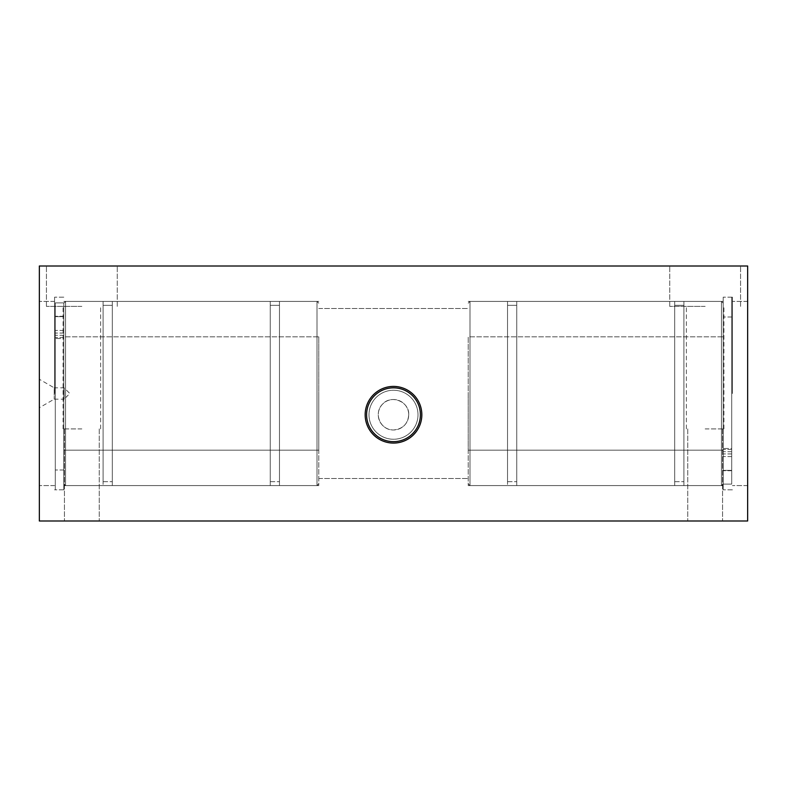 <?xml version="1.0" encoding="UTF-8"?>
<svg xmlns="http://www.w3.org/2000/svg" width="787" height="787" viewBox="0 0 787 787"><rect width="100%" height="100%" fill="white"/><g stroke="black" fill="none" stroke-linecap="round" stroke-linejoin="round"><path stroke-width="0.59" stroke-dasharray="3.94 2.95" d="M417.995 414.749A24.495 24.495 0 0 0 381.252 393.53A24.495 24.495 0 0 0 381.252 435.968A24.495 24.495 0 0 0 417.995 414.749A24.495 24.495 0 0 1 381.252 435.968A24.495 24.495 0 0 1 381.252 393.53A24.495 24.495 0 0 1 417.995 414.749A24.495 24.495 0 0 0 381.252 393.53A24.495 24.495 0 0 0 381.252 435.968A24.495 24.495 0 0 0 417.995 414.749A24.495 24.495 0 0 0 381.252 393.53A24.495 24.495 0 0 0 381.252 435.968A24.495 24.495 0 0 0 417.995 414.749M365.168 414.749A28.332 28.332 0 0 0 393.5 443.081A28.332 28.332 0 0 0 421.832 414.749A28.332 28.332 0 0 0 393.5 386.417A28.332 28.332 0 0 0 365.168 414.749A28.332 28.332 0 0 0 407.666 439.284A28.332 28.332 0 0 0 407.666 390.214A28.332 28.332 0 0 0 365.168 414.749A28.332 28.332 0 0 1 407.666 390.214A28.332 28.332 0 0 1 407.666 439.284A28.332 28.332 0 0 1 365.168 414.749M54.224 399.166L64.141 399.166L64.141 387.834L64.141 399.166L69.807 393.5L64.141 387.834L54.224 387.834L54.224 399.166L54.224 387.834L39.35 379.265L39.35 407.735L54.224 399.166M39.35 407.735L39.35 379.265M408.728 414.749C407.951 423.888 402.875 428.964 393.5 429.977C380.288 430.43 373.077 413.008 382.748 403.957C391.552 394.159 409.565 401.97 408.728 414.749A15.228 15.228 0 0 0 385.886 401.557A15.228 15.228 0 0 0 385.886 427.941A15.228 15.228 0 0 0 408.728 414.749C409.565 401.97 391.552 394.159 382.748 403.957C373.077 413.008 380.288 430.43 393.5 429.977C402.875 428.964 407.951 423.888 408.728 414.749A15.228 15.228 0 0 1 385.886 427.941A15.228 15.228 0 0 1 385.886 401.557A15.228 15.228 0 0 1 408.728 414.749M63.786 393.5L63.786 489.829L63.786 393.5M54.578 393.5L54.578 297.171L54.578 393.5M318.774 393.5L318.774 485.579L318.774 393.5M39.35 393.5L39.35 485.579L39.35 393.5M723.214 393.5L723.214 489.829L723.214 393.5M732.422 393.5L732.422 297.171L732.422 393.5M468.226 393.5L468.226 485.579L468.226 393.5M81.848 306.379L46.433 306.379L81.848 306.379M81.848 266.006L117.263 266.006L81.848 266.006M81.848 428.915L63.078 428.915L81.848 428.915M705.152 306.379L669.737 306.379L705.152 306.379M705.152 266.006L740.567 266.006L705.152 266.006M705.152 428.915L723.922 428.915L705.152 428.915M705.152 520.994L722.564 520.994L705.152 520.994M81.848 520.994L64.436 520.994L81.848 520.994M747.65 393.5L747.65 301.421L747.65 393.5M39.35 520.994L39.35 266.006L747.65 266.006L747.65 520.994L39.35 520.994M721.443 301.421L683.903 301.421L683.903 485.579L683.903 301.421L683.903 485.579L683.903 301.421L721.443 301.421L721.443 485.579L721.443 301.421L721.443 485.579L721.443 301.421L723.214 303.192L721.443 301.421M723.214 336.836L723.214 450.164L723.214 336.836L468.226 336.836L468.226 450.164L468.226 336.836L468.226 450.164L468.226 336.836L723.214 336.836L723.214 450.164L723.214 336.836M507.536 301.421L507.536 485.579L507.536 301.421L469.996 301.421L469.996 485.579L469.996 301.421L469.996 485.579L469.996 301.421L468.226 303.192L469.996 301.421L507.536 301.421L507.536 485.579L507.536 301.421M507.536 305.317L507.536 481.683L507.536 305.317L507.536 481.683L507.536 305.317L516.744 305.317L516.744 481.683L516.744 305.317L516.744 481.683L516.744 305.317L507.536 305.317M516.744 301.421L516.744 485.579L516.744 301.421L516.744 485.579L516.744 301.421L674.695 301.421L674.695 485.579L674.695 301.421L674.695 485.579L674.695 301.421L516.744 301.421M674.695 305.317L674.695 481.683L674.695 305.317L674.695 481.683L674.695 305.317L683.903 305.317L683.903 481.683L683.903 305.317L683.903 481.683L683.903 305.317L674.695 305.317M317.004 301.421L279.464 301.421L279.464 485.579L279.464 301.421L279.464 485.579L279.464 301.421L317.004 301.421L317.004 485.579L317.004 301.421L317.004 485.579L317.004 301.421L318.774 303.192L317.004 301.421M318.774 336.836L318.774 450.164L318.774 336.836L63.786 336.836L63.786 450.164L63.786 336.836L63.786 450.164L63.786 336.836L318.774 336.836L318.774 450.164L318.774 336.836M103.097 301.421L103.097 485.579L103.097 301.421L65.557 301.421L65.557 485.579L65.557 301.421L65.557 485.579L65.557 301.421L63.786 303.192L65.557 301.421L103.097 301.421L103.097 485.579L103.097 301.421M103.097 305.317L103.097 481.683L103.097 305.317L103.097 481.683L103.097 305.317L112.305 305.317L112.305 481.683L112.305 305.317L112.305 481.683L112.305 305.317L103.097 305.317M112.305 301.421L112.305 485.579L112.305 301.421L112.305 485.579L112.305 301.421L270.256 301.421L270.256 485.579L270.256 301.421L270.256 485.579L270.256 301.421L112.305 301.421M270.256 305.317L270.256 481.683L270.256 305.317L270.256 481.683L270.256 305.317L279.464 305.317L279.464 481.683L279.464 305.317L279.464 481.683L279.464 305.317L270.256 305.317M723.214 463.641L723.214 470.724L723.214 463.641M731.713 463.641L731.713 456.558L731.713 463.641M731.713 448.482L731.713 317.004L731.713 453.951L731.713 317.004L731.713 453.951L731.713 448.482L723.214 448.482L723.214 317.004L723.214 484.094L723.214 297.171L723.214 484.094L723.214 297.171L723.214 484.094L723.214 448.482L731.713 448.482M731.713 470.36L731.713 449.475L731.713 484.094L723.214 484.094L731.713 484.094L731.713 297.171L731.713 484.094L723.214 484.094L731.713 484.094L731.713 470.36L723.214 470.36L731.713 470.36M731.713 484.094L731.713 297.171L731.713 484.094M55.287 323.359L55.287 316.276L55.287 323.359M63.786 323.359L63.786 330.442L63.786 323.359M63.786 338.518L63.786 469.996L63.786 333.049L63.786 469.996L63.786 333.049L63.786 338.518L55.287 338.518L55.287 469.996L55.287 302.906L55.287 489.829L55.287 302.906L55.287 489.829L55.287 302.906L55.287 338.518L63.786 338.518M63.786 316.64L63.786 337.525L63.786 302.906L55.287 302.906L63.786 302.906L63.786 489.829L63.786 302.906L55.287 302.906L63.786 302.906L63.786 316.64L55.287 316.64L63.786 316.64M63.786 302.906L63.786 489.829L63.786 302.906M420.415 414.749A26.915 26.915 0 0 1 380.042 438.054A26.915 26.915 0 0 1 380.042 391.444A26.915 26.915 0 0 1 420.415 414.749M731.713 451.708L723.214 451.708L731.713 451.708M63.786 335.292L55.287 335.292L63.786 335.292M63.786 297.171L54.578 297.171L63.786 297.171M63.786 489.829L54.578 489.829L63.786 489.829M318.774 301.421L63.786 301.421L318.774 301.421M318.774 485.579L63.786 485.579L318.774 485.579M54.578 301.421L39.35 301.421L54.578 301.421M54.578 485.579L39.35 485.579L54.578 485.579M732.422 297.171L723.214 297.171L732.422 297.171M732.422 489.829L723.214 489.829L732.422 489.829M723.214 301.421L468.226 301.421L723.214 301.421M723.214 485.579L468.226 485.579L723.214 485.579M117.263 306.379L117.263 266.006L117.263 306.379M46.433 306.379L46.433 266.006L46.433 306.379M100.618 428.915L100.618 306.379L100.618 428.915M63.078 428.915L63.078 306.379L63.078 428.915M740.567 306.379L740.567 266.006L740.567 306.379M669.737 306.379L669.737 266.006L669.737 306.379M723.922 428.915L723.922 306.379L723.922 428.915M686.382 428.915L686.382 306.379L686.382 428.915M687.74 428.915L687.74 520.994L687.74 428.915M722.564 428.915L722.564 520.994L722.564 428.915M64.436 428.915L64.436 520.994L64.436 428.915M99.26 428.915L99.26 520.994L99.26 428.915M747.65 301.421L732.422 301.421L747.65 301.421M747.65 485.579L732.422 485.579L747.65 485.579M318.774 478.496L468.226 478.496L318.774 478.496M318.774 308.504L468.226 308.504L318.774 308.504M721.443 485.579L723.214 483.808L721.443 485.579L683.903 485.579L721.443 485.579M469.996 485.579L468.226 483.808L469.996 485.579L507.536 485.579L469.996 485.579M507.536 481.683L516.744 481.683L507.536 481.683M516.744 485.579L674.695 485.579L516.744 485.579M674.695 481.683L683.903 481.683L674.695 481.683M468.226 450.164L723.214 450.164L468.226 450.164M317.004 485.579L318.774 483.808L317.004 485.579L279.464 485.579L317.004 485.579M65.557 485.579L63.786 483.808L65.557 485.579L103.097 485.579L65.557 485.579M103.097 481.683L112.305 481.683L103.097 481.683M112.305 485.579L270.256 485.579L112.305 485.579M270.256 481.683L279.464 481.683L270.256 481.683M63.786 450.164L318.774 450.164L63.786 450.164M731.713 456.558L723.214 456.558L731.713 456.558M731.713 470.724L723.214 470.724L731.713 470.724M731.713 317.004L723.214 317.004L731.713 317.004M731.713 453.951L723.214 453.951L731.713 453.951M731.713 449.475L723.214 449.475L731.713 449.475M731.713 297.171L723.214 297.171L731.713 297.171M63.786 316.276L55.287 316.276L63.786 316.276M63.786 330.442L55.287 330.442L63.786 330.442M63.786 469.996L55.287 469.996L63.786 469.996M63.786 333.049L55.287 333.049L63.786 333.049M63.786 337.525L55.287 337.525L63.786 337.525"/><path stroke-width="1.18" d="M421.832 414.749A28.332 28.332 0 0 0 393.5 386.417A28.332 28.332 0 0 0 365.168 414.749A28.332 28.332 0 0 0 393.5 443.081A28.332 28.332 0 0 0 421.832 414.749M39.35 266.006L39.35 520.994L747.65 520.994L747.65 266.006L39.35 266.006M420.415 414.749A26.915 26.915 0 0 1 380.042 438.054A26.915 26.915 0 0 1 380.042 391.444A26.915 26.915 0 0 1 420.415 414.749"/></g></svg>
